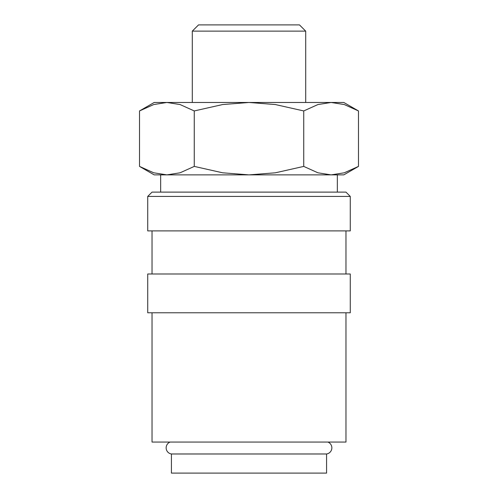 <?xml version="1.0" encoding="UTF-8"?>
<svg xmlns="http://www.w3.org/2000/svg" width="498" height="498" viewBox="0 0 498 498"><rect width="100%" height="100%" fill="white"/><g stroke="black" fill="none" stroke-linecap="round" stroke-linejoin="round"><path stroke-width="0.75" d="M170.086 442.068A6.206 6.206 0 0 0 171.424 453.983L171.424 473.1L326.576 473.1L326.576 453.983L171.424 453.983M326.576 453.983A6.206 6.206 0 0 0 327.914 442.068M350.275 196.424L345.967 192.116L152.033 192.116L147.725 196.424L147.725 230.898L350.275 230.898L350.275 196.424L147.725 196.424M345.967 273.993L345.967 230.898M152.033 230.898L152.033 273.993M350.275 312.781L350.275 273.993L147.725 273.993L147.725 312.781L350.275 312.781M152.033 312.781L152.033 442.068L345.967 442.068L345.967 312.781M139.521 166.407L154.187 174.873L166.892 174.873L153.708 172.8L139.521 166.407L139.521 110.942L153.708 104.549L166.892 102.476L180.077 104.549L194.264 110.942L222.631 104.549L249 102.476L154.187 102.476L139.521 110.942M343.813 174.873L358.479 166.407L344.292 172.8L331.108 174.873L249 174.873L222.631 172.8L194.264 166.407L180.077 172.8L166.892 174.873L249 174.873L275.369 172.8L303.736 166.407L317.923 172.8L331.108 174.873L343.813 174.873M358.479 110.942L343.813 102.476L249 102.476L275.369 104.549L303.736 110.942L317.923 104.549L331.108 102.476L344.292 104.549L358.479 110.942L358.479 166.407M192.296 102.476L192.296 31.131L198.534 24.9L299.466 24.9L305.704 31.131L305.704 102.476M192.296 31.131L305.704 31.131M337.345 192.116L337.345 174.873M160.655 174.873L160.655 192.116M303.736 110.942L303.736 166.407M194.264 110.942L194.264 166.407"/></g></svg>
